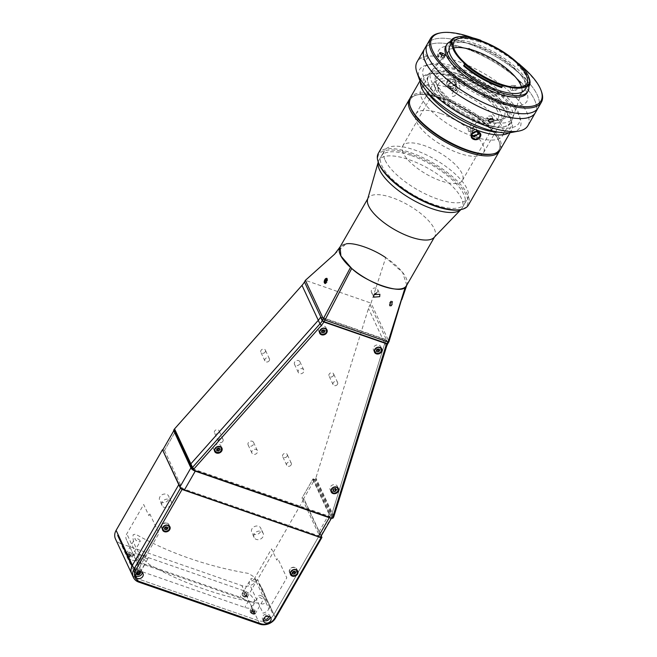 <?xml version="1.0" encoding="UTF-8"?>
<svg xmlns="http://www.w3.org/2000/svg" width="657" height="657" viewBox="0 0 657 657"><rect width="100%" height="100%" fill="white"/><g stroke="black" fill="none" stroke-linecap="round" stroke-linejoin="round"><path stroke-width="0.49" stroke-dasharray="3.29 2.46" d="M145.583 561.201A74.931 27.364 -150.1 0 1 135.432 546.55A74.931 27.364 -150.1 0 1 133.215 534.667A387.696 108.824 -53.5 0 0 135.473 534.141A392.484 324.23 -25 0 0 248.592 573.438A387.696 344.112 -109.2 0 0 253.142 576.329A74.931 27.364 -150.1 0 1 263.293 590.971A74.931 27.364 -150.1 0 1 265.51 602.863A387.696 108.824 126.5 0 1 262.857 604.054A392.484 324.23 155 0 1 149.747 564.757A387.696 344.112 70.8 0 1 145.583 561.201M455.285 95.437C452.936 97.088 451.802 96.694 451.876 94.255L456.508 86.19C458.824 84.474 459.966 84.868 459.916 87.373L455.285 95.437M497.669 111.345A34.468 12.59 29.9 0 0 467.267 86.453A34.468 12.59 29.9 0 0 438.383 83.948A34.468 12.59 29.9 0 0 438.851 90.912A34.468 12.59 29.9 0 0 469.254 115.813A34.468 12.59 29.9 0 0 498.137 118.309A34.468 12.59 29.9 0 0 497.669 111.345M403.152 152.999A34.468 12.59 -150.1 0 1 402.684 146.035A34.468 12.59 -150.1 0 1 431.567 148.531A34.468 12.59 -150.1 0 1 461.97 173.432A34.468 12.59 -150.1 0 1 462.446 180.396A34.468 12.59 -150.1 0 1 433.554 177.891A34.468 12.59 -150.1 0 1 403.152 152.999M435.87 89.878A37.966 13.863 29.9 0 0 477.302 120.518A37.966 13.863 29.9 0 0 500.65 112.388A37.966 13.863 29.9 0 0 459.227 81.739A37.966 13.863 29.9 0 0 435.87 89.878M468.26 129.404C468.211 131.909 469.344 132.303 471.669 130.587L476.3 122.522C476.382 120.083 475.241 119.689 472.892 121.34L468.26 129.404M460.902 209.575A47.953 17.517 29.9 0 0 461.115 209.353A47.953 17.517 29.9 0 0 462.085 208.08A47.953 17.517 29.9 0 0 461.428 198.389A47.953 17.517 29.9 0 0 419.125 163.749A47.953 17.517 29.9 0 0 378.941 160.267A47.953 17.517 29.9 0 0 378.317 161.745A47.953 17.517 29.9 0 0 378.243 162.041L378.317 161.745M385.158 160.283A47.953 17.517 29.9 0 0 427.452 194.924A47.953 17.517 29.9 0 0 467.644 198.406A47.953 17.517 29.9 0 0 466.987 188.715A47.953 17.517 29.9 0 0 424.693 154.075A47.953 17.517 29.9 0 0 384.501 150.593A47.953 17.517 29.9 0 0 385.158 160.283M434.006 237.547A38.459 14.052 29.9 0 0 434.778 236.52A38.459 14.052 29.9 0 0 434.252 228.751A38.459 14.052 29.9 0 0 392.278 197.708A38.459 14.052 29.9 0 0 368.092 198.176A38.459 14.052 29.9 0 0 367.592 199.358M406.568 285.581A38.459 14.052 29.9 0 0 364.068 246.761A38.459 14.052 29.9 0 0 339.874 247.237M273.427 615.223L273.862 614.533L259.589 583.917L259.154 584.607L273.427 615.223A11.99 9.904 -25 0 1 258.111 620.578L137.075 578.53L258.111 620.578A11.99 9.904 155 0 0 273.903 614.459A11.99 9.904 -25 0 1 273.862 614.533M168.463 499.78A4.993 4.123 -25 0 1 163.88 502.58A4.993 4.123 -25 0 1 159.676 500.412A4.993 4.123 -25 0 1 159.938 496.823A4.993 4.123 -25 0 1 164.521 494.023A4.993 4.123 -25 0 1 168.726 496.191A4.993 4.123 -25 0 1 168.463 499.78M170.845 504.88A4.993 4.123 -25 0 1 166.262 507.68A4.993 4.123 -25 0 1 162.049 505.512A4.993 4.123 -25 0 1 162.32 501.923A4.993 4.123 -25 0 1 166.894 499.123A4.993 4.123 -25 0 1 171.107 501.291A4.993 4.123 -25 0 1 170.845 504.88M260.525 531.759A4.993 4.123 -25 0 1 255.943 534.56A4.993 4.123 -25 0 1 251.73 532.392A4.993 4.123 -25 0 1 252.001 528.803A4.993 4.123 -25 0 1 256.575 526.002A4.993 4.123 -25 0 1 260.788 528.171A4.993 4.123 -25 0 1 260.525 531.759M262.899 536.868A4.993 4.123 -25 0 1 258.324 539.668A4.993 4.123 -25 0 1 254.111 537.492A4.993 4.123 -25 0 1 254.374 533.903A4.993 4.123 -25 0 1 258.957 531.102A4.993 4.123 -25 0 1 263.17 533.27A4.993 4.123 -25 0 1 262.899 536.868M299.756 363.929A2.998 2.472 -25 0 1 297.013 365.612A2.998 2.472 -25 0 1 294.484 364.307A2.998 2.472 -25 0 1 294.648 362.155A2.998 2.472 -25 0 1 297.391 360.471A2.998 2.472 -25 0 1 299.921 361.777A2.998 2.472 -25 0 1 299.756 363.929M303.567 372.092A2.998 2.472 -25 0 1 300.816 373.776A2.998 2.472 -25 0 1 298.294 372.47A2.998 2.472 -25 0 1 298.45 370.318A2.998 2.472 -25 0 1 301.202 368.634A2.998 2.472 -25 0 1 303.723 369.94A2.998 2.472 -25 0 1 303.567 372.092M253.397 444.551A2.998 2.472 -25 0 1 250.654 446.234A2.998 2.472 -25 0 1 248.124 444.929A2.998 2.472 -25 0 1 248.289 442.777A2.998 2.472 -25 0 1 251.031 441.093A2.998 2.472 -25 0 1 253.561 442.399A2.998 2.472 -25 0 1 253.397 444.551M257.207 452.714A2.998 2.472 -25 0 1 254.456 454.398A2.998 2.472 -25 0 1 251.935 453.092A2.998 2.472 -25 0 1 252.091 450.94A2.998 2.472 -25 0 1 254.834 449.257A2.998 2.472 -25 0 1 257.363 450.562A2.998 2.472 -25 0 1 257.207 452.714M333.428 375.623A2.497 2.061 -25 0 1 331.144 377.028A2.497 2.061 -25 0 1 329.034 375.944A2.497 2.061 -25 0 1 329.165 374.145A2.497 2.061 -25 0 1 331.457 372.749A2.497 2.061 -25 0 1 333.559 373.833A2.497 2.061 -25 0 1 333.428 375.623M337.476 384.304A2.497 2.061 -25 0 1 335.185 385.7A2.497 2.061 -25 0 1 333.074 384.616A2.497 2.061 -25 0 1 333.214 382.817A2.497 2.061 -25 0 1 335.497 381.421A2.497 2.061 -25 0 1 337.608 382.505A2.497 2.061 -25 0 1 337.476 384.304M287.068 456.245A2.497 2.061 -25 0 1 284.777 457.65A2.497 2.061 -25 0 1 282.674 456.566A2.497 2.061 -25 0 1 282.806 454.767A2.497 2.061 -25 0 1 285.097 453.371A2.497 2.061 -25 0 1 287.199 454.455A2.497 2.061 -25 0 1 287.068 456.245M291.108 464.926A2.497 2.061 -25 0 1 288.825 466.322A2.497 2.061 -25 0 1 286.715 465.238A2.497 2.061 -25 0 1 286.854 463.44A2.497 2.061 -25 0 1 289.137 462.043A2.497 2.061 -25 0 1 291.248 463.128A2.497 2.061 -25 0 1 291.108 464.926M218.88 432.561A2.497 2.061 -25 0 1 216.588 433.957A2.497 2.061 -25 0 1 214.486 432.873A2.497 2.061 -25 0 1 214.617 431.082A2.497 2.061 -25 0 1 216.909 429.678A2.497 2.061 -25 0 1 219.011 430.762A2.497 2.061 -25 0 1 218.88 432.561M222.92 441.233A2.497 2.061 -25 0 1 220.629 442.637A2.497 2.061 -25 0 1 218.526 441.553A2.497 2.061 -25 0 1 218.658 439.755A2.497 2.061 -25 0 1 220.949 438.35A2.497 2.061 -25 0 1 223.052 439.443A2.497 2.061 -25 0 1 222.92 441.233M265.239 351.938A2.497 2.061 -25 0 1 262.948 353.335A2.497 2.061 -25 0 1 260.845 352.251A2.497 2.061 -25 0 1 260.977 350.452A2.497 2.061 -25 0 1 263.268 349.056A2.497 2.061 -25 0 1 265.371 350.14A2.497 2.061 -25 0 1 265.239 351.938M269.28 360.611A2.497 2.061 -25 0 1 266.988 362.015A2.497 2.061 -25 0 1 264.886 360.923A2.497 2.061 -25 0 1 265.017 359.133A2.497 2.061 -25 0 1 267.309 357.728A2.497 2.061 -25 0 1 269.411 358.812A2.497 2.061 -25 0 1 269.28 360.611M376.65 292.85A3.4 2.809 155 0 0 377.455 291.889A3.4 2.809 155 0 0 377.635 289.45A3.4 2.809 155 0 0 374.769 287.971A3.4 2.809 155 0 0 371.657 289.877A3.4 2.809 155 0 0 371.476 292.316A3.4 2.809 155 0 0 374.638 293.761M388.057 343.266L386.39 339.694A19.981 16.507 155 0 0 384.772 343.397L332.179 512.936A3.999 3.301 -25 0 1 331.859 513.675L331.391 514.48L329.346 513.774L318.218 533.123L320.263 533.837L303.977 498.877L301.933 498.17L313.052 478.822L315.097 479.528L315.565 478.723A3.999 3.301 155 0 0 315.886 477.984L368.478 308.437A19.981 16.507 -25 0 1 370.105 304.741L371.033 303.123L305.39 280.325M321.24 535.931L320.263 533.837L273.903 614.459L320.263 533.837L318.218 533.123L301.933 498.17L303.633 498.762L314.481 479.897L312.773 479.306L301.933 498.17M138.742 582.102L137.075 578.53A11.99 9.904 155 0 1 131.77 573.922A11.99 9.904 155 0 0 137.075 578.53L129.938 563.221A9.986 3.646 -150.1 0 1 129.799 561.201A9.986 3.646 -150.1 0 1 136.081 561.078L240.076 597.205A9.986 3.646 -150.1 0 1 250.982 605.269A9.986 3.646 -150.1 0 1 251.114 607.29A9.986 3.646 -150.1 0 1 244.831 607.413L140.844 571.286A9.986 3.646 -150.1 0 1 132.057 565.964A9.986 3.646 -150.1 0 1 129.938 563.221L120.781 543.577L241.825 585.625A11.99 9.904 155 0 0 257.61 579.499L303.977 498.877M191.943 466.043L180.815 485.392L164.521 450.431L162.821 449.84L164.521 450.431L175.649 431.082L191.943 466.043L189.898 465.328L191.943 466.043L192.986 468.285L194.62 469.492L329.469 516.336L330.397 516.016L313.052 478.822M332.803 517.502L315.097 479.528M120.781 543.577A11.99 9.904 -25 0 1 115.476 538.962M175.649 431.082L173.604 430.376M406.773 285.22L402.569 272.368L385.733 257.634L371.033 303.123L388.985 341.648M370.105 304.741L386.39 339.694L320.756 316.888M391.786 304.881C389.864 306.622 389.412 305.751 390.439 302.277C392.41 300.553 392.853 301.415 391.786 304.881M334.676 254.103L346.108 243.862L339.956 247.098M325.149 279.595C323.975 283.019 324.312 283.849 326.176 282.091C327.301 278.65 326.964 277.821 325.149 279.595M180.815 485.392L179.106 484.8L180.815 485.392L181.858 487.634L183.492 488.841L318.349 535.685L319.269 535.365L318.218 533.123M251.754 611.527A2.497 0.912 -150.1 0 1 254.481 613.539A2.497 0.912 -150.1 0 1 252.937 614.073A2.497 0.912 -150.1 0 1 250.218 612.061A2.497 0.912 -150.1 0 1 251.754 611.527M136.344 573.52A2.497 0.912 -150.1 0 1 134.225 571.606A2.497 0.912 -150.1 0 1 135.827 571.253A2.497 0.912 -150.1 0 1 138.027 572.592A2.497 0.912 -150.1 0 1 138.512 573.865M127.975 554.418A2.497 0.912 -150.1 0 1 130.702 556.43A2.497 0.912 -150.1 0 1 129.166 556.964A2.497 0.912 -150.1 0 1 126.44 554.951A2.497 0.912 -150.1 0 1 127.975 554.418M243.903 594.684A2.497 0.912 -150.1 0 1 246.63 596.704A2.497 0.912 -150.1 0 1 245.094 597.238A2.497 0.912 -150.1 0 1 242.367 595.217A2.497 0.912 -150.1 0 1 243.903 594.684M243.788 590.758L139.793 554.631A9.986 3.646 29.9 0 0 135.137 553.876L133.757 554.327L138.939 562.022A9.986 3.646 29.9 0 0 144.548 564.839L248.543 600.958A9.986 3.646 29.9 0 0 253.191 601.713L255.072 600.416L249.397 593.567A9.986 3.646 29.9 0 0 243.788 590.758L240.076 597.205M268.935 608.875L286.797 577.815L277.755 558.425L276.778 560.125L271.546 548.899L254.661 578.259L268.935 608.875A7.991 6.603 -25 0 1 262.997 613.145L248.732 582.529A7.991 6.603 155 0 0 254.661 578.259M149.895 514.004L148.917 515.704L143.686 504.486L126.801 533.837A7.991 6.603 155 0 0 126.382 539.586A7.991 6.603 155 0 0 126.67 540.128L140.943 570.744A7.991 6.603 -25 0 1 140.647 570.202A7.991 6.603 -25 0 1 141.074 564.453L158.937 533.394L149.895 514.004M142.232 572.543A3.999 3.301 155 0 0 141.969 571.303A3.999 3.301 155 0 0 138.602 569.562A3.999 3.301 155 0 0 134.94 571.804A3.999 3.301 155 0 0 134.726 574.678A3.999 3.301 155 0 0 135.514 575.672M270.084 616.964A3.999 3.301 155 0 0 269.83 615.716A3.999 3.301 155 0 0 266.463 613.983A3.999 3.301 155 0 0 262.8 616.217A3.999 3.301 155 0 0 262.586 619.091A3.999 3.301 155 0 0 263.375 620.093M169.12 525.781A3.999 3.301 155 0 0 168.857 524.541A3.999 3.301 155 0 0 165.49 522.8A3.999 3.301 155 0 0 161.827 525.042A3.999 3.301 155 0 0 161.614 527.916A3.999 3.301 155 0 0 162.402 528.91A3.999 3.301 155 0 0 168.644 527.407A3.999 3.301 155 0 0 169.12 525.797M296.447 569.085L296.964 570.194A3.999 3.301 155 0 0 296.718 568.954A3.999 3.301 155 0 0 293.351 567.221A3.999 3.301 155 0 0 289.688 569.455A3.999 3.301 155 0 0 289.474 572.329A3.999 3.301 155 0 0 290.263 573.331L289.745 572.206A3.696 3.055 155 0 0 291.38 573.627A3.696 3.055 155 0 0 295.461 572.699A3.696 3.055 155 0 0 296.447 569.085A3.696 3.055 155 0 0 294.812 567.656A3.696 3.055 155 0 0 290.731 568.584A3.696 3.055 155 0 0 289.745 572.206M290.279 573.339A3.999 3.301 155 0 0 296.504 571.828A3.999 3.301 155 0 0 296.98 570.219M268.048 616.217A2.201 1.815 155 0 0 264.114 618.056M140.187 571.804A2.201 1.815 155 0 0 136.254 573.635M326.176 328.845A3.999 3.301 155 0 0 325.913 327.605A3.999 3.301 155 0 0 322.546 325.864A3.999 3.301 155 0 0 318.883 328.106A3.999 3.301 155 0 0 318.67 330.98A3.999 3.301 155 0 0 319.458 331.982M319.639 332.113A3.999 3.301 155 0 0 325.7 330.479A3.999 3.301 155 0 0 326.159 329.075M380.994 347.89A3.999 3.301 155 0 0 380.74 346.65A3.999 3.301 155 0 0 377.364 344.909A3.999 3.301 155 0 0 373.702 347.151A3.999 3.301 155 0 0 373.496 350.025A3.999 3.301 155 0 0 374.285 351.027M374.465 351.158A3.999 3.301 155 0 0 380.526 349.524A3.999 3.301 155 0 0 380.986 348.12M337.665 487.609A3.999 3.301 155 0 0 337.402 486.361A3.999 3.301 155 0 0 334.035 484.62A3.999 3.301 155 0 0 330.372 486.862A3.999 3.301 155 0 0 330.159 489.736A3.999 3.301 155 0 0 330.947 490.738M331.128 490.869A3.999 3.301 155 0 0 334.027 491.411M335.604 490.812A3.999 3.301 155 0 0 337.189 489.235A3.999 3.301 155 0 0 337.649 487.831M221.154 447.13A3.999 3.301 155 0 0 220.892 445.889A3.999 3.301 155 0 0 217.524 444.148A3.999 3.301 155 0 0 213.862 446.39A3.999 3.301 155 0 0 213.648 449.265A3.999 3.301 155 0 0 214.437 450.259M214.617 450.398A3.999 3.301 155 0 0 217.754 450.883M218.305 450.718A3.999 3.301 155 0 0 220.686 448.756A3.999 3.301 155 0 0 221.138 447.36M329.346 513.774L331.391 514.48L331.859 513.675A3.999 3.301 155 0 0 332.179 512.936L384.772 343.397A19.981 16.507 -25 0 1 386.209 340.014L320.977 317.356M387.77 343.365L386.209 340.014M331.062 518.003A3.999 1.462 29.9 0 0 331.752 517.65A3.999 1.462 29.9 0 0 331.703 516.837L314.481 479.897M320.912 536.514A3.999 1.462 29.9 0 0 320.854 535.701L303.633 498.762M164.521 450.431L175.37 431.567L173.924 431.066M175.37 431.567L192.591 468.515A1.996 0.731 29.9 0 0 194.768 470.125L328.771 516.673A1.996 0.731 29.9 0 0 329.995 516.246L312.773 479.306M517.051 89.467L515.482 90.494L513.889 86.519L515.49 85.492L517.051 89.467M509.545 86.51L511.146 90.485L512.706 89.459L511.154 85.484L509.545 86.51M527.899 125.684A63.943 23.356 29.9 0 0 457.247 61.15A63.943 23.356 29.9 0 0 417.039 61.939M535.373 112.684A63.943 23.356 29.9 0 0 464.721 48.158A63.943 23.356 29.9 0 0 424.512 48.938A63.943 23.356 -150.1 0 1 464.721 48.158A63.943 23.356 -150.1 0 1 535.373 112.684M421.597 54.457L420.496 55.927C422.32 52.815 422.681 52.322 421.597 54.457L422.295 53.028L428.298 56.609L427.608 58.046C428.684 55.902 428.315 56.387 426.508 59.516L425.736 60.896L419.733 57.315L420.496 55.927M426.508 59.516L427.608 58.046M489.547 119.089L487.149 118.038L487.28 116.223L491.682 115.928L490.886 118.465M511.754 132.418A57.947 21.164 29.9 0 0 511.573 104.824A57.947 21.164 29.9 0 0 455.892 69.051A57.947 21.164 29.9 0 0 419.347 79.275M480.407 123.442A46.951 17.148 29.9 0 0 503.311 126.817A46.951 17.148 29.9 0 0 509.931 122.859A46.951 17.148 29.9 0 0 458.044 75.473A46.951 17.148 29.9 0 0 428.52 76.048A46.951 17.148 29.9 0 0 428.43 83.759A46.951 17.148 29.9 0 0 480.407 123.442M481.105 123.138A47.953 17.517 29.9 0 0 504.502 126.596A47.953 17.517 29.9 0 0 504.354 103.765A47.953 17.517 29.9 0 0 458.274 74.159A47.953 17.517 29.9 0 0 428.027 82.618A47.953 17.517 29.9 0 0 481.105 123.138M474.732 136.927A46.951 17.148 29.9 0 0 502.515 135.761A46.951 17.148 29.9 0 0 450.628 88.375A46.951 17.148 29.9 0 0 421.104 88.95A46.951 17.148 29.9 0 0 471.545 135.827M450.907 87.89C452.772 88.358 454.266 87.8 455.408 86.215L455.572 83.735L454.061 82.404C452.213 81.977 450.735 82.577 449.618 84.203L449.421 86.609L450.907 87.89M470.24 131.285L471.751 134.521L471.915 132.041C473.048 130.456 474.551 129.905 476.415 130.373L477.91 131.655L476.399 128.411A3.4 2.809 155 0 0 473.533 126.932A3.4 2.809 155 0 0 470.42 128.838A3.4 2.809 155 0 0 470.24 131.285A3.4 2.809 155 0 0 473.188 132.747M475.537 131.704A3.4 2.809 155 0 0 476.218 130.85A3.4 2.809 155 0 0 476.399 128.411M456.902 89.418A3.4 2.809 155 0 0 457.083 86.979A3.4 2.809 155 0 0 454.217 85.5A3.4 2.809 155 0 0 451.104 87.406A3.4 2.809 155 0 0 450.924 89.845A3.4 2.809 155 0 0 453.79 91.323A3.4 2.809 155 0 0 456.902 89.418M473.861 127.417C471.036 127.696 470.42 128.772 472.013 130.644C474.814 130.308 475.43 129.232 473.861 127.417M461.157 77.46A38.96 14.232 29.9 0 0 436.65 77.937A38.96 14.232 29.9 0 0 436.577 84.334A38.96 14.232 29.9 0 0 479.709 117.258A38.96 14.232 29.9 0 0 498.712 120.067A38.96 14.232 29.9 0 0 504.206 116.782A38.96 14.232 29.9 0 0 461.157 77.46M453.461 90.838C451.893 89.032 452.509 87.956 455.309 87.619C456.902 89.483 456.287 90.559 453.461 90.838M440.477 113.415A38.96 14.232 29.9 0 0 415.98 113.891A38.96 14.232 29.9 0 0 459.029 153.221A38.96 14.232 29.9 0 0 483.527 152.736A38.96 14.232 29.9 0 0 440.477 113.415M461.608 74.824A40.964 14.963 29.9 0 0 435.772 82.051A40.964 14.963 29.9 0 0 481.113 116.667A40.964 14.963 29.9 0 0 501.094 119.615A40.964 14.963 29.9 0 0 500.963 100.11A40.964 14.963 29.9 0 0 461.608 74.824M484.439 123.812A54.95 20.071 29.9 0 0 518.242 112.035A54.95 20.071 29.9 0 0 458.274 67.679A54.95 20.071 29.9 0 0 424.479 79.456A54.95 20.071 29.9 0 0 484.439 123.812M410.395 106.853A50.95 18.61 -150.1 0 1 417.868 94.756A50.95 18.61 -150.1 0 1 442.719 98.427A50.95 18.61 -150.1 0 1 499.123 141.485A50.95 18.61 -150.1 0 1 492.422 154.017M409.869 98.583A51.952 18.971 -150.1 0 1 416.678 94.978A51.952 18.971 -150.1 0 1 442.021 98.722A51.952 18.971 -150.1 0 1 499.525 142.618A51.952 18.971 -150.1 0 1 499.837 150.313M378.292 153.377A51.952 18.971 -150.1 0 1 410.962 152.736A51.952 18.971 -150.1 0 1 468.367 205.165M378.596 163.043A50.95 18.61 -150.1 0 1 410.732 154.05A50.95 18.61 -150.1 0 1 459.695 185.512A50.95 18.61 -150.1 0 1 459.851 209.772M411.446 155.586A47.953 17.517 -150.1 0 1 463.776 194.291A47.953 17.517 -150.1 0 1 434.277 204.573A47.953 17.517 -150.1 0 1 381.947 165.868A47.953 17.517 -150.1 0 1 411.446 155.586M447.179 81.263C443.951 86.1 452.804 89.188 455.523 84.162C458.627 79.062 449.766 75.99 447.179 81.263L447.589 81.55L451.688 78.93L455.473 80.918L455.268 84.219L451.08 86.642L447.318 84.712L447.589 81.55M448.698 83.924L448.427 87.094L452.205 89.015L456.369 86.593L456.582 83.291L452.78 81.312L448.698 83.924M500.355 149.541A51.952 18.971 29.9 0 0 499.64 139.038A51.952 18.971 29.9 0 0 453.823 101.515A51.952 18.971 29.9 0 0 410.28 97.745M508.97 132.771A51.952 18.971 29.9 0 0 511.483 130.193A51.952 18.971 29.9 0 0 511.581 121.66A51.952 18.971 29.9 0 0 510.768 119.689A51.952 18.971 29.9 0 0 474.182 86.872A51.952 18.971 29.9 0 0 428.734 74.019A51.952 18.971 29.9 0 0 421.408 78.397A51.952 18.971 29.9 0 0 420.439 81.87M471.545 136.04L470.741 134.964L470.954 131.671L475.118 129.24L478.896 131.17L479.167 132.484M491.838 154.14A50.95 18.61 29.9 0 0 498.326 139.547A50.95 18.61 29.9 0 0 444.387 99.018A50.95 18.61 29.9 0 0 410.584 107.411M498.515 132.172A49.948 18.248 29.9 0 0 510.768 119.377A49.948 18.248 29.9 0 0 509.988 117.488A49.948 18.248 29.9 0 0 474.814 85.927A49.948 18.248 29.9 0 0 431.107 73.568A49.948 18.248 29.9 0 0 424.751 87.874A49.948 18.248 29.9 0 0 426.212 90.6M326.816 278.083A2.998 1.289 109.2 0 1 327.26 281.089A2.998 1.289 109.2 0 1 325.092 283.799A2.998 1.289 109.2 0 1 324.509 283.233A2.998 1.289 109.2 0 1 324.739 280.523A2.998 1.289 109.2 0 1 326.242 278.248A2.998 1.289 109.2 0 1 326.816 278.083M325.626 281.894L327.252 279.57L327.654 280.473L327.161 282.124L325.88 281.672M327.161 282.124L326.258 282.871L324.985 282.428M327.252 279.57L325.979 279.126M327.654 280.473L326.381 280.022M325.856 281.976L326.258 282.871M392.41 304.183A2.439 1.051 109.2 0 1 391.235 305.899A2.439 1.051 109.2 0 1 390.266 305.464A2.439 1.051 109.2 0 1 390.529 303.222A2.439 1.051 109.2 0 1 392.648 301.834A2.439 1.051 109.2 0 1 392.41 304.183M389.847 302.943A2.998 1.289 -70.8 0 0 389.511 305.694A2.998 1.289 -70.8 0 0 390.71 306.228A2.998 1.289 -70.8 0 0 392.147 304.134A2.998 1.289 -70.8 0 0 392.443 301.251A2.998 1.289 -70.8 0 0 389.847 302.943M391.276 305.275L392.139 304.043L390.858 303.6L389.995 304.832L391.276 305.275L390.611 304.93L390.808 303.362L389.527 302.918L389.33 304.487L390.611 304.93M389.33 304.487L389.995 304.832M392.328 302.475L390.389 301.686L392.328 302.475L392.139 304.043M391.662 302.13L390.808 303.362M390.389 301.686L389.527 302.918M391.055 302.031L390.858 303.6M321.749 331.259L320.887 330.134L321.692 328.738L323.375 328.484L324.928 331.079M320.887 330.134L321.56 331.588M321.692 328.738L322.365 330.192M324.657 328.172A3.696 3.055 155 0 0 319.918 330.372M377.192 349.237L376.51 347.783L375.714 349.179L376.387 350.633M375.714 349.179L376.576 350.304M379.073 348.67L379.746 350.124M379.475 347.216A3.696 3.055 155 0 0 374.736 349.417M167.847 528.047A3.696 3.055 155 0 0 168.586 524.664A3.696 3.055 155 0 0 166.952 523.243A3.696 3.055 155 0 0 162.87 524.171A3.696 3.055 155 0 0 161.885 527.785A3.696 3.055 155 0 0 163.519 529.205A3.696 3.055 155 0 0 166.804 528.852M167.872 528.014L166.993 526.873M165.309 527.128L164.636 525.674L163.831 527.07L164.693 528.195M163.831 527.07L164.505 528.524M164.636 525.674L166.32 525.419M292.365 572.937L291.692 571.491L292.554 572.617M295.05 570.982L295.732 572.428M294.172 569.841L292.496 570.095L293.17 571.541M217.993 448.189L217.311 446.735L215.989 447.819L216.662 449.265M215.989 447.819L216.9 450.694M219.093 448.435L218.871 447.089L219.545 448.534M219.635 446.448A3.696 3.055 155 0 0 214.896 448.657M336.138 486.927A3.696 3.055 155 0 0 336.064 486.903A3.696 3.055 155 0 0 331.407 489.137M335.489 488.759L335.727 488.233L336.4 489.687M333.715 489.054L333.033 487.601L332.393 489.046L333.304 489.966M332.393 489.046L333.066 490.492M333.033 487.601L334.7 487.198L335.382 488.644M457.1 37.03A45.259 16.532 -150.1 0 1 479.183 40.282A45.259 16.532 -150.1 0 1 479.856 40.52L480.481 40.249L479.692 41.629L480.752 42.434A43.362 15.834 29.9 0 0 479.265 41.9A43.362 15.834 29.9 0 0 452 42.434A43.362 15.834 29.9 0 0 451.4 43.912M524.951 89.533A43.362 15.834 29.9 0 0 477.039 45.768A43.362 15.834 29.9 0 0 449.774 46.302M527.054 85.853A43.362 15.834 29.9 0 0 527.177 85.656A43.362 15.834 29.9 0 0 517.273 64.862L518.504 65.47L519.285 64.016M464.088 65.109L464.039 65.199A43.362 15.834 29.9 0 0 499.911 86.19A43.362 15.834 29.9 0 0 502.014 86.888L501.439 86.921L502.252 85.763M453.765 47.953A41.958 15.325 29.9 0 0 449.092 50.49A41.958 15.325 29.9 0 0 448.485 51.353A41.958 15.325 29.9 0 0 494.844 93.696A41.958 15.325 29.9 0 0 521.231 93.187A41.958 15.325 29.9 0 0 521.674 92.226A41.958 15.325 29.9 0 0 521.518 86.913M460.417 71.342A46.951 17.148 29.9 0 0 431.575 70.956A46.951 17.148 29.9 0 0 442.136 94.928A46.951 17.148 29.9 0 0 482.78 119.311A46.951 17.148 29.9 0 0 512.797 117.66A46.951 17.148 29.9 0 0 460.417 71.342M527.054 92.883A46.852 17.115 29.9 0 0 475.282 45.596A46.852 17.115 29.9 0 0 445.816 46.171M528.557 85.229A46.852 17.115 29.9 0 0 476.21 43.986A46.852 17.115 29.9 0 0 450.341 41.514M520.484 65.232A62.941 22.987 29.9 0 0 518.874 63.901M517.264 62.62A62.941 22.987 29.9 0 0 473.024 37.934M439.558 33.072A63.943 23.356 -150.1 0 1 470.749 37.679A63.943 23.356 -150.1 0 1 541.524 91.709M538.157 107.847A63.943 23.356 29.9 0 0 467.505 43.321A63.943 23.356 29.9 0 0 427.296 44.101A63.943 23.356 -150.1 0 1 467.505 43.321A63.943 23.356 -150.1 0 1 538.157 107.847M442.227 55.155L440.379 58.383A2.3 0.838 29.9 0 1 437.833 56.059A2.3 0.838 29.9 0 1 439.278 56.034L440.395 54.096M441.742 54.958L440.814 56.568A2.3 0.838 29.9 0 1 443.352 58.884A2.3 0.838 29.9 0 1 441.906 58.916L443.762 55.689M468.638 48.429L471.619 49.464A1.996 0.731 -150.1 0 0 469.878 48.421A1.996 0.731 -150.1 0 0 468.638 48.429M529.222 85.755A45.259 16.532 29.9 0 0 519.104 65.503L519.473 64.854A45.259 16.532 -150.1 0 1 529.279 78.528M519.301 64.09L519.473 64.854M450.357 41.481A45.259 16.532 29.9 0 1 479.487 41.169L479.856 40.52M470.593 49.957A50.95 18.61 -150.1 0 1 526.2 91.077A50.95 18.61 -150.1 0 1 494.852 101.999A50.95 18.61 -150.1 0 1 439.254 60.879A50.95 18.61 -150.1 0 1 470.593 49.957M127.13 555.395A2.998 1.092 29.9 0 0 131.416 556.75A2.998 1.092 29.9 0 0 130.513 555.116A2.998 1.092 29.9 0 0 126.226 553.761A2.998 1.092 29.9 0 0 127.13 555.395M139.284 539.857A2.998 1.092 -150.1 0 1 140.187 541.499A2.998 1.092 -150.1 0 1 135.9 540.144A2.998 1.092 -150.1 0 1 134.997 538.51A2.998 1.092 -150.1 0 1 139.284 539.857M129.749 556.709L131.605 553.481L128.986 552.028L127.13 555.255L129.749 556.709L130.012 556.126L128.829 555.108L127.392 554.672L127.13 555.255M128.986 552.028L127.392 554.672M128.829 555.108L130.686 551.888L129.248 551.445M130.012 556.126L131.86 552.907L130.686 551.888M131.605 553.481L131.86 552.907M130.168 553.046L128.312 556.274M127.179 555.806A2.456 0.895 29.9 0 0 130.242 557.136A2.456 0.895 29.9 0 0 129.963 555.576A2.456 0.895 29.9 0 0 126.9 554.245A2.456 0.895 29.9 0 0 127.179 555.806M139.268 573.586A2.998 1.092 29.9 0 0 138.233 571.836A2.998 1.092 29.9 0 0 135.35 570.391A2.998 1.092 29.9 0 0 134.069 570.596A2.998 1.092 29.9 0 0 136.557 573.274M146.757 558.54A2.998 1.092 -150.1 0 1 143.883 557.095A2.998 1.092 -150.1 0 1 142.84 555.346A2.998 1.092 -150.1 0 1 144.121 555.14A2.998 1.092 -150.1 0 1 147.004 556.586A2.998 1.092 -150.1 0 1 148.039 558.335A2.998 1.092 -150.1 0 1 146.757 558.54M135.087 572.247L137.748 573.52L139.604 569.586L137.748 572.805L136.426 571.82L135.096 571.541L135.087 572.247L136.952 568.313L135.096 571.541M137.748 573.52L137.748 572.805M136.418 573.241L138.266 570.013L139.596 570.292M136.952 568.313L138.282 568.592L136.426 571.82M138.455 573.857A2.456 0.895 29.9 0 0 137.83 572.436A2.456 0.895 29.9 0 0 135.342 571.13A2.456 0.895 29.9 0 0 134.307 571.771A2.456 0.895 29.9 0 0 136.352 573.512M242.187 594.626A2.998 1.092 29.9 0 0 244.823 596.794A2.998 1.092 29.9 0 0 247.344 597.016A2.998 1.092 29.9 0 0 247.311 596.425A2.998 1.092 29.9 0 0 244.675 594.257A2.998 1.092 29.9 0 0 242.146 594.035A2.998 1.092 29.9 0 0 242.187 594.626M256.082 581.174A2.998 1.092 -150.1 0 1 256.115 581.765A2.998 1.092 -150.1 0 1 253.594 581.544A2.998 1.092 -150.1 0 1 250.958 579.375A2.998 1.092 -150.1 0 1 250.917 578.776A2.998 1.092 -150.1 0 1 253.438 578.998A2.998 1.092 -150.1 0 1 256.082 581.174M245.578 595.973L247.434 592.745L245.948 591.858L244.092 595.078L243.016 595.07L244.897 596.843L245.981 596.852L244.092 595.078M245.981 596.852L247.837 593.624L247.434 592.745M244.897 596.843L246.753 593.616L247.837 593.624M246.753 593.616L245.275 592.729L243.418 595.948M245.275 592.729L244.872 591.85L243.016 595.07M242.4 595.226A2.456 0.895 29.9 0 0 245.069 597.213A2.456 0.895 29.9 0 0 246.597 596.696A2.456 0.895 29.9 0 0 243.928 594.708A2.456 0.895 29.9 0 0 242.4 595.226M252.625 613.613A2.998 1.092 29.9 0 0 255.195 613.86A2.998 1.092 29.9 0 0 252.567 611.117A2.998 1.092 29.9 0 0 249.997 610.87A2.998 1.092 29.9 0 0 252.625 613.613M261.338 595.866A2.998 1.092 -150.1 0 1 263.966 598.609A2.998 1.092 -150.1 0 1 261.396 598.363A2.998 1.092 -150.1 0 1 258.768 595.62A2.998 1.092 -150.1 0 1 261.338 595.866M251.565 611.815L253.421 608.587L254.949 609.31L253.101 612.538L250.81 612.078L253.126 613.786L253.881 613.523L253.101 612.538M253.881 613.523L255.729 610.296L254.949 609.31M253.126 613.786L254.982 610.567L253.446 609.836L251.598 613.063M253.446 609.836L252.666 608.85L250.81 612.078M252.37 613.827A2.456 0.895 29.9 0 0 254.522 613.827A2.456 0.895 29.9 0 0 252.321 611.774A2.456 0.895 29.9 0 0 250.169 611.774A2.456 0.895 29.9 0 0 252.37 613.827M275.57 618.032L257.61 579.499M333.518 517.248L315.565 478.723M333.846 516.509L315.886 477.984M386.431 346.97L368.478 308.437M259.778 624.15L241.825 585.625M139.793 554.631L136.081 561.078M248.543 600.958L244.831 607.413M144.548 564.839L140.844 571.286M141.074 564.453L126.801 533.837M331.703 516.837L320.854 535.701M167.592 525.099A3.696 3.055 155 0 0 162.862 527.308M295.453 569.52A3.696 3.055 155 0 0 290.723 571.73M480.752 42.434L481.589 40.98M518.102 63.417L517.273 64.862M402.684 146.035L438.383 83.948M462.446 180.396L498.137 118.309M462.085 208.08L467.644 198.406M434.458 237.078L434.778 236.52M367.772 198.726L368.092 198.176M378.941 160.267L384.501 150.593M162.049 505.512L159.676 500.412M254.111 537.492L251.73 532.392M298.294 372.47L294.484 364.307M251.935 453.092L248.124 444.929M333.074 384.616L329.034 375.944M286.715 465.238L282.674 456.566M218.526 441.553L214.486 432.873M264.886 360.923L260.845 352.251M371.476 292.316L373.726 297.145M377.635 289.45L379.877 294.27M269.411 358.812L265.371 350.14M223.052 439.443L219.011 430.762M291.248 463.128L287.199 454.455M337.608 382.505L333.559 373.833M257.363 450.562L253.561 442.399M303.723 369.94L299.921 361.777M263.17 533.27L260.788 528.171M171.107 501.291L168.726 496.191M255.072 600.416L251.114 607.29M133.757 554.327L129.799 561.201M140.647 570.202L126.382 539.586M134.726 574.678L135.769 576.92M262.586 619.091L263.629 621.341M161.614 527.916L162.665 530.158M289.474 572.329L290.517 574.579M296.718 568.954L297.769 571.204M168.857 524.541L169.908 526.783M269.83 615.716L270.873 617.958M141.969 571.303L143.012 573.545M318.67 330.98L319.721 333.222M373.496 350.025L374.539 352.267M330.159 489.736L331.202 491.978M213.648 449.265L214.699 451.507M220.892 445.889L221.943 448.131M337.402 486.361L338.445 488.603M380.74 346.65L381.783 348.892M325.913 327.605L326.964 329.847M331.752 517.65L331.473 518.143M511.146 90.485L515.482 90.494M487.149 118.038L488.816 121.611M503.311 126.817L504.502 126.596M502.515 135.761L509.931 122.859M457.083 86.979L455.572 83.735M450.924 89.845L449.421 86.609M421.104 88.95L428.52 76.048M428.43 83.759L428.027 82.618M491.682 115.928L493.341 119.5M511.154 85.484L515.49 85.492M415.98 113.891L436.65 77.937M436.577 84.334L435.772 82.051M498.712 120.067L501.094 119.615M483.527 152.736L504.206 116.782M499.123 141.485L499.525 142.618M417.868 94.756L416.678 94.978M448.427 87.094L447.318 84.712M510.054 132.673L511.483 130.193M470.741 134.964L471.849 137.346M510.768 119.377L511.581 121.66M431.107 73.568L428.734 74.019M478.896 131.17L480.004 133.543M419.979 80.877L421.408 78.397M456.582 83.291L455.473 80.918M324.303 282.641L324.509 283.233M325.716 278.584L326.242 278.248M391.235 305.899L390.71 306.228M392.648 301.834L392.443 301.251M168.586 524.664L169.104 525.772M161.885 527.785L162.402 528.893M448.485 51.353L454.044 41.678M449.092 50.49L431.575 70.956M437.833 56.059L439.689 52.839M443.352 58.884L445.208 55.656M501.439 86.921L502.268 85.467M521.674 92.226L512.797 117.66M521.231 93.187L526.799 83.513M451.31 43.641L452 42.434M131.416 556.75L140.187 541.499M126.226 553.761L134.997 538.51M134.069 570.596L142.84 555.346M140.245 571.886L148.039 558.335M247.344 597.016L256.115 581.765M242.146 594.035L250.917 578.776M255.195 613.86L263.966 598.609M249.997 610.87L258.768 595.62"/><path stroke-width="0.99" d="M460.91 209.567L434.006 237.547A38.459 14.052 29.9 0 1 410.592 236.996A38.459 14.052 29.9 0 1 368.618 205.953A38.459 14.052 29.9 0 1 367.592 199.358L378.235 162.033A47.953 17.517 29.9 0 0 379.598 169.958A47.953 17.517 29.9 0 0 419.601 203.506A47.953 17.517 29.9 0 0 460.902 209.575M367.772 198.726L339.874 247.237A38.459 14.052 29.9 0 0 382.382 286.058A38.459 14.052 29.9 0 0 406.568 285.581L434.458 237.078M379.689 296.677L373.726 297.145L373.89 294.665L379.877 294.27L379.689 296.677M374.638 293.761A3.4 2.809 155 0 0 376.65 292.85M324.057 321.675L322.423 320.46L320.756 316.888A19.981 16.507 -25 0 1 318.292 320.304L190.85 463.842A3.999 3.301 155 0 0 190.358 464.524L189.898 465.328L173.604 430.376L174.064 429.571A3.999 3.301 -25 0 1 174.557 428.89L301.998 285.352A19.981 16.507 155 0 0 304.47 281.935L305.39 280.325L334.676 254.103L340.047 246.966L340.901 256L351.717 268.442C365.752 282.272 401.222 294.591 405.303 287.06L388.065 341.977L388.985 341.648L388.057 343.266L387.137 343.586L388.065 341.977L324.985 320.058L324.057 321.675L387.137 343.586M131.991 566.096L117.718 535.48L118.096 534.765L132.361 565.381L131.991 566.096A11.99 9.904 155 0 0 131.77 573.922L115.476 538.962A11.99 9.904 -25 0 1 116.117 530.347L162.476 449.725L180.034 486.788A3.999 1.462 29.9 0 0 184.395 490.015L318.399 536.564A3.999 1.462 29.9 0 0 320.912 536.514L331.473 518.143M351.717 268.442L324.985 320.058L323.351 318.85L305.39 280.325M405.303 287.06L388.985 341.648M405.796 286.608L406.921 284.826L401.805 299.682M385.733 257.634C372.962 248.814 354.008 242.228 346.108 243.862M350.526 267.407L322.423 320.46M321.01 537.73L182.071 489.457L135.712 570.079A10.487 8.664 155 0 0 139.793 581.659L260.829 623.707A10.487 8.664 155 0 0 274.651 618.352L321.01 537.73L321.93 537.401L275.57 618.032A11.99 9.904 -25 0 1 259.778 624.15L138.742 582.102A11.99 9.904 -25 0 1 133.437 577.495A11.99 9.904 -25 0 1 134.069 568.872L180.437 488.25L162.476 449.725M135.712 570.079L134.069 568.872L132.41 565.299L178.77 484.677L132.41 565.299A11.99 9.904 155 0 0 132.361 565.381M138.512 573.865A2.497 0.912 -150.1 0 1 137.017 573.807A2.497 0.912 -150.1 0 1 136.344 573.52M135.983 574.046A3.999 3.301 155 0 0 135.769 576.92A3.999 3.301 155 0 0 139.144 578.661A3.999 3.301 155 0 0 142.807 576.419A3.999 3.301 155 0 0 143.012 573.545A3.999 3.301 155 0 0 139.645 571.812A3.999 3.301 155 0 0 135.983 574.046M135.514 575.672A3.999 3.301 155 0 0 141.756 574.169A3.999 3.301 155 0 0 142.232 572.543M263.843 618.467A3.999 3.301 155 0 0 263.629 621.341A3.999 3.301 155 0 0 267.005 623.074A3.999 3.301 155 0 0 270.668 620.832A3.999 3.301 155 0 0 270.873 617.958A3.999 3.301 155 0 0 267.506 616.225A3.999 3.301 155 0 0 263.843 618.467M263.375 620.093A3.999 3.301 155 0 0 269.616 618.59A3.999 3.301 155 0 0 270.084 616.964M162.87 527.284A3.999 3.301 155 0 0 162.665 530.158A3.999 3.301 155 0 0 166.032 531.899A3.999 3.301 155 0 0 169.695 529.657A3.999 3.301 155 0 0 169.908 526.783A3.999 3.301 155 0 0 166.533 525.05A3.999 3.301 155 0 0 162.87 527.284M290.731 571.705A3.999 3.301 155 0 0 290.517 574.579A3.999 3.301 155 0 0 293.893 576.312A3.999 3.301 155 0 0 297.555 574.07A3.999 3.301 155 0 0 297.769 571.204A3.999 3.301 155 0 0 294.393 569.463A3.999 3.301 155 0 0 290.731 571.705A3.696 3.055 155 0 0 290.649 574.144A3.696 3.055 155 0 0 292.283 575.565M292.349 575.589A3.696 3.055 155 0 0 296.397 574.612A3.696 3.055 155 0 0 297.35 571.023C297.736 574.292 296.052 575.811 292.316 575.589L290.263 573.315A3.999 3.301 155 0 0 290.279 573.339M296.98 570.219A3.999 3.301 155 0 0 296.98 570.202L297.35 571.023A3.696 3.055 155 0 0 295.716 569.603A3.696 3.055 155 0 0 295.453 569.52M264.114 618.056A2.201 1.815 155 0 0 268.081 618.056A2.201 1.815 155 0 0 268.048 616.217M136.254 573.635A2.201 1.815 155 0 0 140.22 573.635A2.201 1.815 155 0 0 140.187 571.804M321.93 537.401L321.24 535.931M116.117 530.347L132.41 565.299A11.99 9.904 155 0 0 131.77 573.922L133.437 577.495M180.437 488.25L182.071 489.457M319.926 330.348A3.999 3.301 155 0 0 319.721 333.222A3.999 3.301 155 0 0 323.088 334.963A3.999 3.301 155 0 0 326.751 332.721A3.999 3.301 155 0 0 326.964 329.847A3.999 3.301 155 0 0 323.589 328.114A3.999 3.301 155 0 0 319.926 330.348M374.753 349.393A3.999 3.301 155 0 0 374.539 352.267A3.999 3.301 155 0 0 377.906 354.008A3.999 3.301 155 0 0 381.569 351.766A3.999 3.301 155 0 0 381.783 348.892A3.999 3.301 155 0 0 378.416 347.159A3.999 3.301 155 0 0 374.753 349.393A3.696 3.055 155 0 0 374.671 351.84A3.696 3.055 155 0 0 376.305 353.261M331.415 489.112A3.999 3.301 155 0 0 331.202 491.978A3.999 3.301 155 0 0 334.577 493.719A3.999 3.301 155 0 0 338.24 491.477A3.999 3.301 155 0 0 338.445 488.603A3.999 3.301 155 0 0 335.078 486.87A3.999 3.301 155 0 0 331.415 489.112M334.027 491.411A3.999 3.301 155 0 0 335.604 490.812M214.913 448.632A3.999 3.301 155 0 0 214.699 451.507A3.999 3.301 155 0 0 218.067 453.24A3.999 3.301 155 0 0 221.729 451.006A3.999 3.301 155 0 0 221.943 448.131A3.999 3.301 155 0 0 218.576 446.399A3.999 3.301 155 0 0 214.913 448.632M217.754 450.883A3.999 3.301 155 0 0 218.305 450.718M332.598 517.568A2.497 2.061 155 0 0 332.803 517.108L385.388 347.569A21.476 17.747 -25 0 1 386.957 343.907L387.876 343.586A19.981 16.507 155 0 0 386.431 346.97L333.846 516.509A3.999 3.301 -25 0 1 333.518 517.248L332.138 518.373L193.199 470.108L191.557 468.901L189.898 465.328L190.358 464.524L174.064 429.571M333.518 517.248L333.058 518.053L332.803 517.502M333.058 518.053L332.138 518.373M191.557 468.901L192.025 468.096A3.999 3.301 -25 0 1 192.517 467.414L319.959 323.876A19.981 16.507 155 0 0 322.234 320.788L320.567 317.216A19.981 16.507 -25 0 1 318.292 320.304L190.85 463.842A3.999 3.301 155 0 0 190.358 464.524L192.025 468.096L193.659 469.303L193.199 470.108M322.234 320.788L323.868 321.996A21.476 17.747 -25 0 1 321.413 325.338L193.963 468.876A2.497 2.061 155 0 0 193.659 469.303M386.957 343.907L323.868 321.996M320.977 317.356L320.567 317.216M191.77 469.057A3.999 1.462 29.9 0 0 195.244 471.143L329.247 517.7A3.999 1.462 29.9 0 0 331.062 518.003M173.924 431.066L190.883 467.924A3.999 1.462 29.9 0 0 191.507 468.794M173.662 430.976L162.821 449.84M430.54 38.459L427.296 44.101A63.943 23.356 29.9 0 0 497.949 108.635A63.943 23.356 -150.1 0 1 427.296 44.101L424.512 48.938A63.943 23.356 29.9 0 0 495.164 113.472A63.943 23.356 -150.1 0 1 424.512 48.938L417.039 61.939A63.943 23.356 29.9 0 0 416.916 72.434A63.943 23.356 29.9 0 0 487.691 126.473A63.943 23.356 29.9 0 0 518.89 131.072A63.943 23.356 29.9 0 0 527.899 125.684L535.373 112.684A63.943 23.356 -150.1 0 1 495.164 113.472A63.943 23.356 29.9 0 0 535.373 112.684L538.157 107.847A63.943 23.356 -150.1 0 1 497.949 108.635A63.943 23.356 29.9 0 0 538.157 107.847L541.401 102.205A63.943 23.356 -150.1 0 1 501.192 102.993A63.943 23.356 -150.1 0 1 430.54 38.459A63.943 23.356 -150.1 0 1 439.558 33.072L440.74 32.85A62.941 22.987 29.9 0 0 440.937 62.817A62.941 22.987 29.9 0 0 501.414 101.679A62.941 22.987 29.9 0 0 541.113 90.567A62.941 22.987 29.9 0 0 520.484 65.232M493.202 121.282L493.341 119.5L492.241 118.556L488.939 119.804L488.816 121.611L489.925 122.58L493.202 121.282M490.886 118.465L489.547 119.089M416.916 72.434L419.347 79.275A57.947 21.164 29.9 0 0 483.486 128.246A57.947 21.164 29.9 0 0 511.754 132.418L518.89 131.072M471.545 135.827A46.951 17.148 29.9 0 0 472.983 136.336A46.951 17.148 29.9 0 0 474.732 136.927M477.984 131.852L477.713 134.061C476.596 135.679 475.11 136.278 473.262 135.851L471.857 134.726M473.188 132.747A3.4 2.809 155 0 0 475.537 131.704M492.422 154.017A50.95 18.61 -150.1 0 1 466.987 150.469A50.95 18.61 -150.1 0 1 410.395 106.853M499.837 150.313A51.952 18.971 -150.1 0 1 499.427 151.151A51.952 18.971 -150.1 0 1 466.757 151.792A51.952 18.971 -150.1 0 1 409.352 99.355A51.952 18.971 -150.1 0 1 409.869 98.583M499.427 151.151L468.367 205.165A51.952 18.971 -150.1 0 1 461.042 209.542A51.952 18.971 -150.1 0 1 435.698 205.805A51.952 18.971 -150.1 0 1 378.194 161.901A51.952 18.971 -150.1 0 1 378.292 153.377L409.352 99.355M461.042 209.542L459.851 209.772A50.95 18.61 -150.1 0 1 434.991 206.101A50.95 18.61 -150.1 0 1 378.596 163.043L378.194 161.901M472.063 134.044L471.849 137.346L475.635 139.325L479.733 136.705L480.004 133.543L476.243 131.622L472.063 134.044M480.152 136.993C477.557 142.273 468.696 139.202 471.8 134.094C474.518 129.068 483.38 132.156 480.152 136.993M419.979 80.877L410.28 97.745A51.952 18.971 29.9 0 0 410.182 106.278A51.952 18.971 29.9 0 0 410.995 108.241A51.952 18.971 29.9 0 0 447.573 141.058A51.952 18.971 29.9 0 0 493.029 153.919A51.952 18.971 29.9 0 0 500.355 149.541L510.054 132.673M420.439 81.87A51.952 18.971 29.9 0 0 422.123 88.892A51.952 18.971 29.9 0 0 463.686 124.354A51.952 18.971 29.9 0 0 508.97 132.771M479.167 132.484L478.624 134.332L471.545 136.04M410.182 106.278L410.584 107.411A50.95 18.61 29.9 0 0 411.381 109.349A50.95 18.61 29.9 0 0 447.261 141.534A50.95 18.61 29.9 0 0 491.838 154.14L493.029 153.919M426.212 90.6A49.948 18.248 29.9 0 0 498.515 132.172M324.78 283.11A2.439 1.051 -70.8 0 0 326.545 280.9A2.439 1.051 -70.8 0 0 326.184 278.445A2.439 1.051 -70.8 0 0 325.716 278.584A2.439 1.051 -70.8 0 0 324.492 280.432A2.439 1.051 -70.8 0 0 324.303 282.641A2.439 1.051 -70.8 0 0 324.78 283.11M325.88 281.672L324.985 282.428L324.574 281.533L325.979 279.126L326.381 280.022L325.88 281.672M325.626 281.894L324.574 281.533M326.299 280.301L325.075 279.882M321.544 334.232A3.696 3.055 155 0 0 325.593 333.263A3.696 3.055 155 0 0 326.545 329.666A3.696 3.055 155 0 0 324.911 328.245A3.696 3.055 155 0 0 324.657 328.172M322.439 332.729L321.56 331.588L322.365 330.192L324.049 329.937L324.928 331.079L324.123 332.475L322.439 332.729L321.766 331.276L323.449 331.029L324.123 332.475M324.065 329.954L323.449 331.029M319.918 330.372A3.696 3.055 155 0 0 319.844 332.795A3.696 3.055 155 0 0 321.478 334.216M376.371 353.277A3.696 3.055 155 0 0 380.411 352.308A3.696 3.055 155 0 0 381.372 348.711A3.696 3.055 155 0 0 379.738 347.29A3.696 3.055 155 0 0 379.475 347.216M378.941 351.52L379.746 350.124L378.867 348.982L377.192 349.237L376.387 350.633L377.266 351.774L376.584 350.321L378.268 350.066L378.941 351.52L377.266 351.774M378.884 348.998L378.268 350.066M166.804 528.852A3.696 3.055 155 0 0 167.847 528.047M167.067 529.411L167.872 528.014L166.993 526.873L165.309 527.128L164.505 528.524L165.383 529.665L167.067 529.411L166.393 527.957L164.71 528.212L165.383 529.665M294.927 573.824L295.732 572.428L294.853 571.286L293.17 571.541L292.365 572.937L293.244 574.078L292.57 572.633L294.246 572.378L294.927 573.824L293.244 574.078M294.862 571.303L294.246 572.378M221.524 447.951C221.458 452.024 219.405 453.314 215.365 451.835A3.696 3.055 155 0 0 219.972 452.008A3.696 3.055 155 0 0 221.524 447.951A3.696 3.055 155 0 0 221.007 447.212A3.696 3.055 155 0 0 219.635 446.448M217.993 448.189L216.662 449.265L216.9 450.694L218.461 451.039L219.783 449.963L219.545 448.534L217.993 448.189M218.461 451.039L217.787 449.593L219.11 448.517L219.783 449.963M214.896 448.657A3.696 3.055 155 0 0 214.831 451.072A3.696 3.055 155 0 0 215.348 451.819M333.37 493.079A3.696 3.055 155 0 0 337.213 491.888A3.696 3.055 155 0 0 338.035 488.422A3.696 3.055 155 0 0 336.138 486.927M336.4 489.687L335.752 491.124L334.085 491.535L333.066 490.492L333.715 489.054L335.382 488.644L336.4 489.687M335.489 488.759L335.078 489.679L335.752 491.124M333.304 489.966L334.085 491.535M331.407 489.137A3.696 3.055 155 0 0 331.333 491.551A3.696 3.055 155 0 0 333.304 493.07M479.881 39.987A44.257 16.162 29.9 0 0 458.29 36.8A44.257 16.162 29.9 0 0 451.548 41.687L452.23 42.459A43.362 15.834 29.9 0 0 464.869 63.745L465.008 64.353A44.257 16.162 29.9 0 0 502.268 85.648L502.851 85.443A43.362 15.834 29.9 0 0 527.891 84.408L528.852 84.548A44.257 16.162 29.9 0 0 528.877 77.386A44.257 16.162 29.9 0 0 519.285 64.016L518.102 63.417A43.362 15.834 29.9 0 0 481.589 40.98L480.546 40.225A44.257 16.162 29.9 0 0 479.881 39.987M452.23 42.459L451.4 43.912L450.636 43.099L451.425 41.719L450.201 42.023A45.259 16.532 -150.1 0 1 450.727 40.841A45.259 16.532 -150.1 0 1 457.1 37.03L458.29 36.8M451.31 43.641L449.774 46.302A43.362 15.834 29.9 0 0 497.686 90.058A43.362 15.834 29.9 0 0 524.951 89.533L527.07 85.837M480.431 41.161A41.958 15.325 29.9 0 0 454.044 41.678A41.958 15.325 29.9 0 0 500.412 84.022A41.958 15.325 29.9 0 0 526.799 83.513A41.958 15.325 29.9 0 0 480.431 41.161M521.518 86.913A41.958 15.325 29.9 0 0 474.871 50.835A41.958 15.325 29.9 0 0 453.765 47.953M463.973 65.207L463.596 65.848A45.259 16.532 29.9 0 0 500.363 87.159A45.259 16.532 29.9 0 0 501.702 87.611L502.071 86.97A45.259 16.532 -150.1 0 1 500.733 86.519A45.259 16.532 -150.1 0 1 463.973 65.207L465.008 64.353M450.341 41.514A46.852 17.115 29.9 0 0 446.744 44.561L445.816 46.171A46.852 17.115 29.9 0 0 497.587 93.458A46.852 17.115 29.9 0 0 527.054 92.883L527.982 91.274A46.852 17.115 29.9 0 0 528.557 85.229M446.744 44.561A46.852 17.115 29.9 0 0 498.515 91.849A46.852 17.115 29.9 0 0 527.982 91.274M518.874 63.901A62.941 22.987 29.9 0 0 517.264 62.62M473.024 37.934A62.941 22.987 29.9 0 0 471.447 37.383A62.941 22.987 29.9 0 0 440.74 32.85M541.113 90.567L541.524 91.709A63.943 23.356 -150.1 0 1 541.401 102.205M440.395 54.096L441.134 52.806A2.3 0.838 29.9 0 0 439.689 52.839A2.3 0.838 29.9 0 0 442.227 55.155L443.762 55.689A2.3 0.838 29.9 0 0 445.208 55.656A2.3 0.838 29.9 0 0 442.67 53.34L441.134 52.806M441.742 54.958L442.67 53.34M528.877 77.386L529.279 78.528A45.259 16.532 -150.1 0 1 529.255 85.845L528.885 84.663L528.097 86.042L527.054 85.853L527.891 84.408M529.222 85.755A45.259 16.532 29.9 0 1 528.885 86.494L529.255 85.845M502.071 86.97L502.268 85.648M464.088 65.109L464.869 63.745M450.727 40.841L450.357 41.481A45.259 16.532 29.9 0 0 449.831 42.664L450.201 42.023M136.557 573.274A2.998 1.092 29.9 0 0 137.986 573.791A2.998 1.092 29.9 0 0 139.268 573.586L140.245 571.886M136.352 573.512A2.456 0.895 29.9 0 0 137.502 573.922A2.456 0.895 29.9 0 0 138.455 573.857M320.756 316.888L304.47 281.935M321.413 325.338L319.959 323.876L301.998 285.352M193.963 468.876L192.517 467.414L174.557 428.89M275.57 618.032L274.651 618.352M259.778 624.15L260.829 623.707M138.742 582.102L139.793 581.659M333.846 516.509L332.803 517.108M386.431 346.97L385.388 347.569M329.247 517.7L318.399 536.564M190.883 467.924L180.034 486.788M195.244 471.143L184.395 490.015M321.618 334.15A3.499 2.891 155 0 0 326.225 332.368A3.499 2.891 155 0 0 324.87 328.508A3.499 2.891 155 0 0 320.263 330.299A3.499 2.891 155 0 0 321.618 334.15M376.445 353.195A3.499 2.891 155 0 0 381.052 351.413A3.499 2.891 155 0 0 379.689 347.553A3.499 2.891 155 0 0 375.081 349.343A3.499 2.891 155 0 0 376.445 353.195M164.488 531.168A3.696 3.055 155 0 0 168.537 530.199A3.696 3.055 155 0 0 169.49 526.602A3.696 3.055 155 0 0 167.855 525.181A3.696 3.055 155 0 0 167.592 525.099M164.562 531.086A3.499 2.891 155 0 0 169.169 529.304A3.499 2.891 155 0 0 167.814 525.444A3.499 2.891 155 0 0 163.207 527.234A3.499 2.891 155 0 0 164.562 531.086M162.862 527.308A3.696 3.055 155 0 0 162.788 529.723A3.696 3.055 155 0 0 164.422 531.152M292.422 575.507A3.499 2.891 155 0 0 297.03 573.717A3.499 2.891 155 0 0 295.675 569.865A3.499 2.891 155 0 0 291.067 571.647A3.499 2.891 155 0 0 292.422 575.507M215.553 451.794A3.499 2.891 155 0 0 220.317 451.688A3.499 2.891 155 0 0 220.9 447.433A3.499 2.891 155 0 0 216.128 447.54A3.499 2.891 155 0 0 215.553 451.794M333.428 493.005A3.499 2.891 155 0 0 337.87 490.828A3.499 2.891 155 0 0 336.039 487.174A3.499 2.891 155 0 0 331.596 489.35A3.499 2.891 155 0 0 333.428 493.005M502.851 85.443L502.112 86.732M326.545 329.666C326.931 332.935 325.248 334.462 321.511 334.241L319.844 332.795M381.372 348.711C381.75 351.98 380.075 353.507 376.33 353.285L374.671 351.84M169.104 525.772L169.49 526.602C169.876 529.871 168.192 531.398 164.455 531.176L162.402 528.893M214.831 451.072L215.365 451.835M338.035 488.422C338.495 491.493 336.926 493.054 333.337 493.095L331.333 491.551"/></g></svg>
